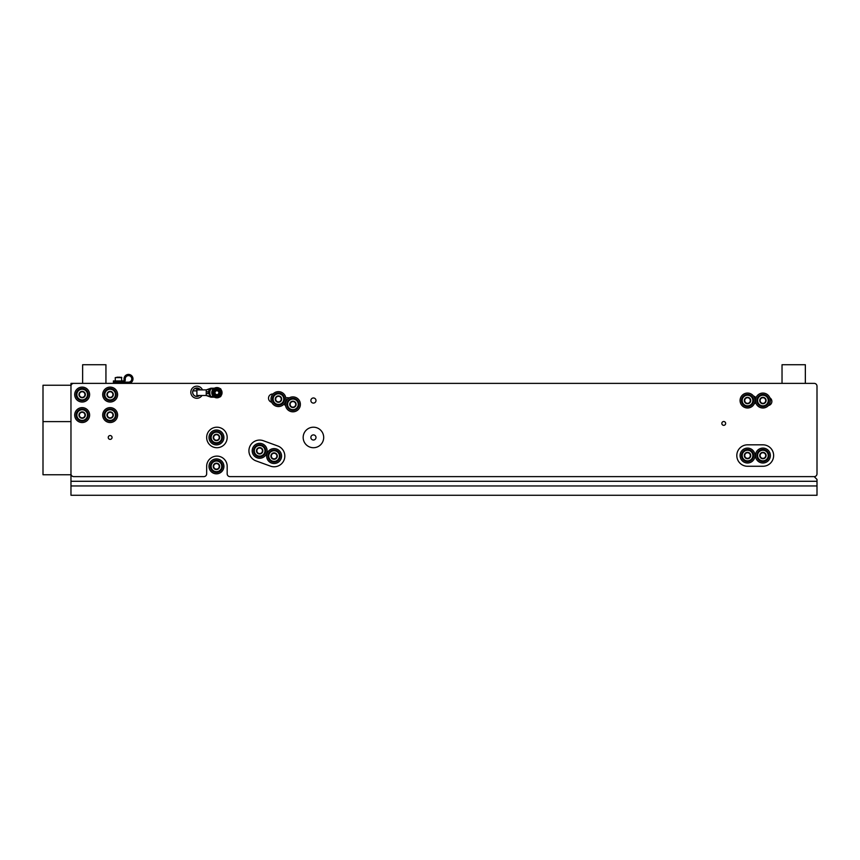 <?xml version="1.0" encoding="UTF-8"?>
<svg xmlns="http://www.w3.org/2000/svg" width="860" height="860" viewBox="0 0 860 860"><rect width="100%" height="100%" fill="white"/><g stroke="black" fill="none" stroke-linecap="round" stroke-linejoin="round"><path stroke-width="1.29" d="M70.971 385.237L43 385.237L43 421.604L70.971 421.604L70.971 383.377L82.635 383.377L82.635 364.726L105.941 364.726L105.941 383.377L82.635 383.377M70.971 479.428L70.971 474.763L43 474.763L43 421.604M113.402 383.377L113.402 380.937L117.831 380.937L117.831 382.152L123.109 382.152A2.15 2.15 0 0 0 125.248 380.002L125.248 378.894A3.268 3.268 0 0 1 128.516 375.637A3.268 3.268 0 0 1 131.773 378.894A3.268 3.268 0 0 1 128.516 382.162L113.402 382.152L117.831 382.162L117.831 383.377L105.941 383.377M73.777 476.623L203.863 476.623A2.795 2.795 0 0 0 206.658 473.828L206.658 466.367A10.255 10.255 0 0 1 216.913 456.112A10.255 10.255 0 0 1 227.18 466.367L227.18 473.828A2.795 2.795 0 0 0 229.975 476.623L814.205 476.623A2.795 2.795 0 0 0 817 473.828L817 386.172A2.795 2.795 0 0 0 814.205 383.377L73.777 383.377A2.795 2.795 0 0 0 70.971 386.172L70.971 473.828A2.795 2.795 0 0 0 73.777 476.623M310.868 400.534A2.569 2.569 0 0 0 313.438 403.093A2.569 2.569 0 0 0 315.996 400.534A2.569 2.569 0 0 0 313.438 397.965A2.569 2.569 0 0 0 310.868 400.534M721.83 423.421A1.913 1.913 0 0 0 723.744 425.334A1.913 1.913 0 0 0 725.657 423.421A1.913 1.913 0 0 0 723.744 421.518A1.913 1.913 0 0 0 721.83 423.421M108.231 437.46A1.913 1.913 0 0 0 110.144 439.374A1.913 1.913 0 0 0 112.058 437.46A1.913 1.913 0 0 0 110.144 435.547A1.913 1.913 0 0 0 108.231 437.46M273.018 393.998A4.192 4.192 0 0 0 268.578 397.524A4.192 4.192 0 0 0 271.706 402.254A4.192 4.192 0 0 1 268.578 397.524A4.192 4.192 0 0 1 273.018 393.998M768.442 405.533A4.192 4.192 0 0 0 769.872 397.836M754.22 403.824A4.192 4.192 0 0 0 755.736 402.555A4.192 4.192 0 0 1 754.22 403.824M755.94 397.89A4.192 4.192 0 0 0 753.478 396.03A4.192 4.192 0 0 1 755.94 397.89M762.917 466.27A10.729 10.729 0 0 0 773.634 455.553A10.729 10.729 0 0 0 762.917 444.824L747.523 444.824A10.729 10.729 0 0 0 736.805 455.553A10.729 10.729 0 0 0 747.523 466.27L762.917 466.27M289.089 397.954A4.192 4.192 0 0 0 285.853 398.105M284.047 404.05A4.192 4.192 0 0 0 285.552 405.544M270.438 466.131A10.729 10.729 0 0 0 284.176 459.724A10.729 10.729 0 0 0 277.769 445.985L263.31 440.718A10.729 10.729 0 0 0 249.572 447.125A10.729 10.729 0 0 0 255.979 460.874L270.438 466.131M206.658 437.46A10.255 10.255 0 0 0 216.913 447.716A10.255 10.255 0 0 0 227.18 437.46A10.255 10.255 0 0 0 216.913 427.205A10.255 10.255 0 0 0 206.658 437.46M303.171 437.46A10.255 10.255 0 0 0 313.438 447.716A10.255 10.255 0 0 0 323.693 437.46A10.255 10.255 0 0 0 313.438 427.205A10.255 10.255 0 0 0 303.171 437.46M817 473.828L817 386.172M782.03 383.377L782.03 364.726L805.347 364.726L805.347 383.377L122.26 383.377M117.831 383.377L128.516 383.377A4.472 4.472 0 0 0 132.988 378.894A4.472 4.472 0 0 0 128.516 374.423A4.472 4.472 0 0 0 124.033 378.894L124.033 380.002A0.935 0.935 0 0 1 123.109 380.937L117.831 380.937M116.928 377.207L120.142 377.207M121.421 377.207L121.797 380.937M817 485.954L70.971 485.954L70.971 495.274L817 495.274L817 481.288L70.971 481.288L70.971 427.205M817 481.288L817 479.428L814.205 476.623L817 479.428M310.868 437.46A2.569 2.569 0 0 0 313.438 440.03A2.569 2.569 0 0 0 315.996 437.46A2.569 2.569 0 0 0 313.438 434.891A2.569 2.569 0 0 0 310.868 437.46M70.971 485.954L70.971 481.288M85.366 394.504A3.204 3.204 0 0 0 83.818 391.827L83.721 391.762A3.204 3.204 0 0 0 80.614 391.762L80.517 391.827A3.204 3.204 0 0 0 78.969 394.504L78.969 394.622A3.204 3.204 0 0 0 80.517 397.309L80.614 397.363A3.204 3.204 0 0 0 83.721 397.363L83.818 397.309A3.204 3.204 0 0 0 85.366 394.622L83.818 391.827M83.818 397.309L85.366 394.622M80.614 397.363L83.721 397.363M78.969 394.622L80.517 397.309M80.517 391.827L78.969 394.504M83.721 391.762L80.614 391.762M76.852 394.568A5.311 5.311 0 0 0 84.828 399.169A5.311 5.311 0 0 0 84.828 389.956A5.311 5.311 0 0 0 76.852 394.568M76.11 394.568A6.063 6.063 0 0 0 82.162 400.62A6.063 6.063 0 0 0 88.225 394.568A6.063 6.063 0 0 0 82.162 388.505A6.063 6.063 0 0 0 76.11 394.568M79.743 395.965A2.795 2.795 0 0 0 84.968 394.568A2.795 2.795 0 0 0 79.743 393.16A2.795 2.795 0 0 0 82.162 397.363M84.592 395.965A2.795 2.795 0 0 0 84.592 393.16M79.743 393.16A2.795 2.795 0 0 0 79.367 394.568M85.366 415.025A3.204 3.204 0 0 0 83.818 412.338L83.721 412.284A3.204 3.204 0 0 0 80.614 412.284L80.517 412.338A3.204 3.204 0 0 0 78.969 415.025L78.969 415.133A3.204 3.204 0 0 0 80.517 417.82L80.614 417.874A3.204 3.204 0 0 0 83.721 417.874L83.818 417.82A3.204 3.204 0 0 0 85.366 415.133L83.818 412.338M83.818 417.82L85.366 415.133M80.614 417.874L83.721 417.874M78.969 415.133L80.517 417.82M80.517 412.338L78.969 415.025M83.721 412.284L80.614 412.284M76.852 415.079A5.311 5.311 0 0 0 84.828 419.68A5.311 5.311 0 0 0 84.828 410.478A5.311 5.311 0 0 0 76.852 415.079M76.11 415.079A6.063 6.063 0 0 0 82.162 421.142A6.063 6.063 0 0 0 88.225 415.079A6.063 6.063 0 0 0 82.162 409.016A6.063 6.063 0 0 0 76.11 415.079M79.743 416.476A2.795 2.795 0 0 0 84.968 415.079A2.795 2.795 0 0 0 79.743 413.681A2.795 2.795 0 0 0 82.162 417.874M84.592 416.476A2.795 2.795 0 0 0 82.162 412.284M79.743 413.681A2.795 2.795 0 0 0 79.367 415.079M113.337 394.504A3.204 3.204 0 0 0 111.789 391.827L111.692 391.762A3.204 3.204 0 0 0 108.596 391.762L108.5 391.827A3.204 3.204 0 0 0 106.941 394.504L106.941 394.622A3.204 3.204 0 0 0 108.5 397.309L108.596 397.363A3.204 3.204 0 0 0 111.692 397.363L111.789 397.309A3.204 3.204 0 0 0 113.337 394.622L111.789 391.827M111.789 397.309L113.337 394.622M108.596 397.363L111.692 397.363M106.941 394.622L108.5 397.309M108.5 391.827L106.941 394.504M111.692 391.762L108.596 391.762M104.823 394.568A5.311 5.311 0 0 0 112.8 399.169A5.311 5.311 0 0 0 112.8 389.956A5.311 5.311 0 0 0 104.823 394.568M104.081 394.568A6.063 6.063 0 0 0 110.144 400.62A6.063 6.063 0 0 0 116.207 394.568A6.063 6.063 0 0 0 110.144 388.505A6.063 6.063 0 0 0 104.081 394.568M107.715 395.965A2.795 2.795 0 0 0 112.939 394.568A2.795 2.795 0 0 0 107.715 393.16A2.795 2.795 0 0 0 107.715 395.965M110.144 397.363A2.795 2.795 0 0 0 112.939 394.568A2.795 2.795 0 0 0 110.144 391.762M107.715 393.16A2.795 2.795 0 0 0 107.349 394.568M113.337 415.025A3.204 3.204 0 0 0 111.789 412.338L111.692 412.284A3.204 3.204 0 0 0 108.596 412.284L108.5 412.338A3.204 3.204 0 0 0 106.941 415.025L106.941 415.133A3.204 3.204 0 0 0 108.5 417.82L108.596 417.874A3.204 3.204 0 0 0 111.692 417.874L111.789 417.82A3.204 3.204 0 0 0 113.337 415.133L111.789 412.338M111.789 417.82L113.337 415.133M108.596 417.874L111.692 417.874M106.941 415.133L108.5 417.82M108.5 412.338L106.941 415.025M111.692 412.284L108.596 412.284M104.823 415.079A5.311 5.311 0 0 0 112.8 419.68A5.311 5.311 0 0 0 112.8 410.478A5.311 5.311 0 0 0 104.823 415.079M104.081 415.079A6.063 6.063 0 0 0 110.144 421.142A6.063 6.063 0 0 0 116.207 415.079A6.063 6.063 0 0 0 110.144 409.016A6.063 6.063 0 0 0 104.081 415.079M107.715 416.476A2.795 2.795 0 0 0 112.939 415.079A2.795 2.795 0 0 0 107.715 413.681A2.795 2.795 0 0 0 107.715 416.476M110.144 417.874A2.795 2.795 0 0 0 112.563 413.681M107.715 413.681A2.795 2.795 0 0 0 107.349 415.079M213.248 466.421A3.204 3.204 0 0 0 214.806 469.108L214.903 469.162A3.204 3.204 0 0 0 217.999 469.162L218.096 469.108A3.204 3.204 0 0 0 219.644 466.421L219.644 466.313A3.204 3.204 0 0 0 218.096 463.626L217.999 463.572A3.204 3.204 0 0 0 214.903 463.572L214.806 463.626A3.204 3.204 0 0 0 213.248 466.313L214.806 469.108M214.806 463.626L213.248 466.313M217.999 463.572L214.903 463.572M219.644 466.313L218.096 463.626M218.096 469.108L219.644 466.421M214.903 469.162L217.999 469.162M221.762 466.367A5.311 5.311 0 0 0 213.796 461.766A5.311 5.311 0 0 0 213.796 470.968A5.311 5.311 0 0 0 221.762 466.367M222.514 466.367A6.063 6.063 0 0 0 216.451 460.304A6.063 6.063 0 0 0 210.388 466.367A6.063 6.063 0 0 0 216.451 472.43A6.063 6.063 0 0 0 222.514 466.367M218.87 464.97A2.795 2.795 0 0 0 213.656 466.367A2.795 2.795 0 0 0 218.87 467.765A2.795 2.795 0 0 0 218.87 464.97A2.795 2.795 0 0 1 218.87 467.765M214.032 464.97A2.795 2.795 0 0 0 216.451 469.162M213.248 437.514A3.204 3.204 0 0 0 214.806 440.202L214.903 440.255A3.204 3.204 0 0 0 217.999 440.255L218.096 440.202A3.204 3.204 0 0 0 219.644 437.514L219.644 437.407A3.204 3.204 0 0 0 218.096 434.719L217.999 434.665A3.204 3.204 0 0 0 214.903 434.665L214.806 434.719A3.204 3.204 0 0 0 213.248 437.407L214.806 440.202M214.806 434.719L213.248 437.407M217.999 434.665L214.903 434.665M219.644 437.407L218.096 434.719M218.096 440.202L219.644 437.514M214.903 440.255L217.999 440.255M221.762 437.46A5.311 5.311 0 0 0 213.796 432.86A5.311 5.311 0 0 0 213.796 442.062A5.311 5.311 0 0 0 221.762 437.46M222.514 437.46A6.063 6.063 0 0 0 216.451 431.397A6.063 6.063 0 0 0 210.388 437.46A6.063 6.063 0 0 0 216.451 443.523A6.063 6.063 0 0 0 222.514 437.46M218.87 436.063A2.795 2.795 0 0 0 213.656 437.46A2.795 2.795 0 0 0 218.87 438.858A2.795 2.795 0 0 0 218.87 436.063A2.795 2.795 0 0 1 218.87 438.858M214.032 436.063A2.795 2.795 0 0 0 216.451 440.255M275.275 398.814A3.204 3.204 0 0 0 276.533 401.652L276.63 401.717A3.204 3.204 0 0 0 279.715 402.039L279.812 401.996A3.204 3.204 0 0 0 281.639 399.481L281.65 399.373A3.204 3.204 0 0 0 280.392 396.535L280.296 396.471A3.204 3.204 0 0 0 277.21 396.148L277.113 396.191A3.204 3.204 0 0 0 275.286 398.707L276.533 401.652M277.113 396.191L275.286 398.707M280.296 396.471L277.21 396.148M281.65 399.373L280.392 396.535M279.812 401.996L281.639 399.481M276.63 401.717L279.715 402.039M283.746 399.653A5.311 5.311 0 0 0 276.296 394.235A5.311 5.311 0 0 0 275.34 403.394A5.311 5.311 0 0 0 283.746 399.653M284.488 399.728A6.063 6.063 0 0 0 279.091 393.063A6.063 6.063 0 0 0 272.437 398.459A6.063 6.063 0 0 0 277.834 405.125A6.063 6.063 0 0 0 284.488 399.728M281.016 397.954A2.795 2.795 0 0 0 275.684 398.803A2.795 2.795 0 0 0 280.725 400.738A2.795 2.795 0 0 0 281.016 397.954A2.795 2.795 0 0 1 280.725 400.738M278.758 396.31A2.795 2.795 0 0 0 275.684 398.803A2.795 2.795 0 0 0 278.167 401.878M289.734 404.082A3.204 3.204 0 0 0 290.992 406.909L291.088 406.973A3.204 3.204 0 0 0 294.174 407.296L294.27 407.253A3.204 3.204 0 0 0 296.098 404.748L296.109 404.641A3.204 3.204 0 0 0 294.851 401.803L294.754 401.738A3.204 3.204 0 0 0 291.669 401.416L291.572 401.459A3.204 3.204 0 0 0 289.745 403.963L290.992 406.909M291.572 401.459L289.745 403.963M294.754 401.738L291.669 401.416M296.109 404.641L294.851 401.803M294.27 407.253L296.098 404.748M291.088 406.973L294.174 407.296M298.205 404.91A5.311 5.311 0 0 0 290.755 399.502A5.311 5.311 0 0 0 289.798 408.661A5.311 5.311 0 0 0 298.205 404.91M298.947 404.995A6.063 6.063 0 0 0 293.55 398.331A6.063 6.063 0 0 0 286.896 403.727A6.063 6.063 0 0 0 292.292 410.381A6.063 6.063 0 0 0 298.947 404.995M295.474 403.222A2.795 2.795 0 0 0 290.142 404.06A2.795 2.795 0 0 0 295.184 406.006A2.795 2.795 0 0 0 292.486 401.598A2.795 2.795 0 0 0 290.368 405.49M295.184 406.006A2.795 2.795 0 0 0 295.7 404.651M256.463 450.522A3.204 3.204 0 0 0 257.721 453.349L257.806 453.413A3.204 3.204 0 0 0 260.892 453.736L260.999 453.693A3.204 3.204 0 0 0 262.816 451.188L262.827 451.07A3.204 3.204 0 0 0 261.569 448.243L261.483 448.178A3.204 3.204 0 0 0 258.398 447.856L258.29 447.899A3.204 3.204 0 0 0 256.474 450.404L257.721 453.349M258.29 447.899L256.474 450.404M261.483 448.178L258.398 447.856M262.827 451.07L261.569 448.243M260.999 453.693L262.816 451.188M257.806 453.413L260.892 453.736M264.934 451.349A5.311 5.311 0 0 0 257.484 445.942A5.311 5.311 0 0 0 256.517 455.09A5.311 5.311 0 0 0 264.934 451.349M265.675 451.425A6.063 6.063 0 0 0 260.279 444.77A6.063 6.063 0 0 0 253.614 450.167A6.063 6.063 0 0 0 259.01 456.821A6.063 6.063 0 0 0 265.675 451.425M262.203 449.662A2.795 2.795 0 0 0 256.861 450.5A2.795 2.795 0 0 0 261.913 452.435A2.795 2.795 0 0 0 259.204 448.028A2.795 2.795 0 0 0 257.086 451.93M261.913 452.435A2.795 2.795 0 0 0 262.429 451.091M270.921 455.779A3.204 3.204 0 0 0 272.179 458.616L272.265 458.681A3.204 3.204 0 0 0 275.35 459.003L275.458 458.96A3.204 3.204 0 0 0 277.275 456.445L277.286 456.337A3.204 3.204 0 0 0 276.028 453.5L275.942 453.435A3.204 3.204 0 0 0 272.856 453.112L272.749 453.156A3.204 3.204 0 0 0 270.932 455.671L272.179 458.616M272.749 453.156L270.932 455.671M275.942 453.435L272.856 453.112M277.286 456.337L276.028 453.5M275.458 458.96L277.275 456.445M272.265 458.681L275.35 459.003M279.392 456.617A5.311 5.311 0 0 0 271.943 451.199A5.311 5.311 0 0 0 270.975 460.358A5.311 5.311 0 0 0 279.392 456.617M280.134 456.692A6.063 6.063 0 0 0 274.738 450.027A6.063 6.063 0 0 0 268.073 455.424A6.063 6.063 0 0 0 273.469 462.089A6.063 6.063 0 0 0 280.134 456.692M276.662 454.918A2.795 2.795 0 0 0 271.319 455.768A2.795 2.795 0 0 0 276.372 457.703A2.795 2.795 0 0 0 273.663 453.295A2.795 2.795 0 0 0 271.545 457.197M276.372 457.703A2.795 2.795 0 0 0 276.888 456.348M744.341 400.867A3.204 3.204 0 0 0 746.125 403.404L746.222 403.458A3.204 3.204 0 0 0 749.318 403.179L749.404 403.125A3.204 3.204 0 0 0 750.716 400.308L750.705 400.201A3.204 3.204 0 0 0 748.931 397.653L748.823 397.61A3.204 3.204 0 0 0 745.738 397.879L745.641 397.943A3.204 3.204 0 0 0 744.341 400.76L746.125 403.404M745.641 397.943L744.341 400.76M748.823 397.61L745.738 397.879M750.705 400.201L748.931 397.653M749.404 403.125L750.716 400.308M746.222 403.458L749.318 403.179M752.822 400.072A5.311 5.311 0 0 0 744.48 396.18A5.311 5.311 0 0 0 745.276 405.35A5.311 5.311 0 0 0 752.822 400.072M753.564 400.007A6.063 6.063 0 0 0 746.996 394.493A6.063 6.063 0 0 0 741.492 401.061A6.063 6.063 0 0 0 748.049 406.576A6.063 6.063 0 0 0 753.564 400.007M749.823 398.933A2.795 2.795 0 0 0 744.738 400.771A2.795 2.795 0 0 0 750.06 401.717A2.795 2.795 0 0 0 749.823 398.933A2.795 2.795 0 0 1 750.318 400.287M747.286 397.75A2.795 2.795 0 0 0 745.233 402.136M747.77 403.318A2.795 2.795 0 0 0 750.06 401.717M759.735 400.867A3.204 3.204 0 0 0 761.508 403.404L761.616 403.458A3.204 3.204 0 0 0 764.701 403.179L764.798 403.125A3.204 3.204 0 0 0 766.099 400.308L766.099 400.201A3.204 3.204 0 0 0 764.314 397.653L764.217 397.61A3.204 3.204 0 0 0 761.121 397.879L761.036 397.943A3.204 3.204 0 0 0 759.724 400.76L761.508 403.404M761.036 397.943L759.724 400.76M764.217 397.61L761.121 397.879M766.099 400.201L764.314 397.653M764.798 403.125L766.099 400.308M761.616 403.458L764.701 403.179M768.206 400.072A5.311 5.311 0 0 0 759.864 396.18A5.311 5.311 0 0 0 760.67 405.35A5.311 5.311 0 0 0 768.206 400.072M768.947 400.007A6.063 6.063 0 0 0 762.39 394.493A6.063 6.063 0 0 0 756.875 401.061A6.063 6.063 0 0 0 763.443 406.576A6.063 6.063 0 0 0 768.947 400.007M765.207 398.933A2.795 2.795 0 0 0 760.122 400.771A2.795 2.795 0 0 0 765.454 401.717A2.795 2.795 0 0 0 765.207 398.933M762.669 397.75A2.795 2.795 0 0 0 760.122 400.771A2.795 2.795 0 0 0 763.153 403.318M744.341 455.886A3.204 3.204 0 0 0 746.125 458.423L746.222 458.477A3.204 3.204 0 0 0 749.318 458.208L749.404 458.143A3.204 3.204 0 0 0 750.716 455.327L750.705 455.219A3.204 3.204 0 0 0 748.931 452.672L748.823 452.629A3.204 3.204 0 0 0 745.738 452.897L745.641 452.962A3.204 3.204 0 0 0 744.341 455.779L746.125 458.423M745.641 452.962L744.341 455.779M748.823 452.629L745.738 452.897M750.705 455.219L748.931 452.672M749.404 458.143L750.716 455.327M746.222 458.477L749.318 458.208M752.822 455.09A5.311 5.311 0 0 0 744.48 451.199A5.311 5.311 0 0 0 745.276 460.369A5.311 5.311 0 0 0 752.822 455.09M753.564 455.026A6.063 6.063 0 0 0 746.996 449.511A6.063 6.063 0 0 0 741.492 456.079A6.063 6.063 0 0 0 748.049 461.594A6.063 6.063 0 0 0 753.564 455.026M749.823 453.951A2.795 2.795 0 0 0 744.738 455.8A2.795 2.795 0 0 0 750.06 456.735A2.795 2.795 0 0 0 749.823 453.951A2.795 2.795 0 0 1 750.06 456.735M744.986 454.37A2.795 2.795 0 0 0 747.77 458.337M759.735 455.886A3.204 3.204 0 0 0 761.508 458.423L761.616 458.477A3.204 3.204 0 0 0 764.701 458.208L764.798 458.143A3.204 3.204 0 0 0 766.099 455.327L766.099 455.219A3.204 3.204 0 0 0 764.314 452.672L764.217 452.629A3.204 3.204 0 0 0 761.121 452.897L761.036 452.962A3.204 3.204 0 0 0 759.724 455.779L761.508 458.423M761.036 452.962L759.724 455.779M764.217 452.629L761.121 452.897M766.099 455.219L764.314 452.672M764.798 458.143L766.099 455.327M761.616 458.477L764.701 458.208M768.206 455.09A5.311 5.311 0 0 0 759.864 451.199A5.311 5.311 0 0 0 760.67 460.369A5.311 5.311 0 0 0 768.206 455.09M768.947 455.026A6.063 6.063 0 0 0 762.39 449.511A6.063 6.063 0 0 0 756.875 456.079A6.063 6.063 0 0 0 763.443 461.594A6.063 6.063 0 0 0 768.947 455.026M765.207 453.951A2.795 2.795 0 0 0 760.122 455.8A2.795 2.795 0 0 0 765.454 456.735A2.795 2.795 0 0 0 762.669 452.768M760.38 454.37A2.795 2.795 0 0 0 763.153 458.337M82.162 387.108A7.46 7.46 0 0 1 89.623 394.568A7.46 7.46 0 0 1 82.162 402.029A7.46 7.46 0 0 1 74.702 394.568A7.46 7.46 0 0 1 82.162 387.108M82.162 407.618A7.46 7.46 0 0 1 89.623 415.079A7.46 7.46 0 0 1 82.162 422.539A7.46 7.46 0 0 1 74.702 415.079A7.46 7.46 0 0 1 82.162 407.618M110.144 387.108A7.46 7.46 0 0 1 117.605 394.568A7.46 7.46 0 0 1 110.144 402.029A7.46 7.46 0 0 1 102.684 394.568A7.46 7.46 0 0 1 110.144 387.108M110.144 407.618A7.46 7.46 0 0 1 117.605 415.079A7.46 7.46 0 0 1 110.144 422.539A7.46 7.46 0 0 1 102.684 415.079A7.46 7.46 0 0 1 110.144 407.618M216.451 473.828A7.46 7.46 0 0 1 208.991 466.367A7.46 7.46 0 0 1 216.451 458.907A7.46 7.46 0 0 1 223.912 466.367A7.46 7.46 0 0 1 216.451 473.828M216.451 444.921A7.46 7.46 0 0 1 208.991 437.46A7.46 7.46 0 0 1 216.451 430A7.46 7.46 0 0 1 223.912 437.46A7.46 7.46 0 0 1 216.451 444.921M277.683 406.511A7.46 7.46 0 0 1 271.04 398.32A7.46 7.46 0 0 1 279.242 391.676A7.46 7.46 0 0 1 285.885 399.879A7.46 7.46 0 0 1 277.683 406.511M292.142 411.779A7.46 7.46 0 0 1 285.498 403.577A7.46 7.46 0 0 1 293.701 396.933A7.46 7.46 0 0 1 300.344 405.135A7.46 7.46 0 0 1 292.142 411.779M258.871 458.219A7.46 7.46 0 0 1 252.227 450.017A7.46 7.46 0 0 1 260.429 443.373A7.46 7.46 0 0 1 267.062 451.575A7.46 7.46 0 0 1 258.871 458.219M274.888 448.64A7.46 7.46 0 0 1 281.521 456.843A7.46 7.46 0 0 1 273.329 463.475A7.46 7.46 0 0 1 266.686 455.273A7.46 7.46 0 0 1 274.888 448.64M748.178 407.962A7.46 7.46 0 0 1 740.095 401.179A7.46 7.46 0 0 1 746.878 393.095A7.46 7.46 0 0 1 754.962 399.879A7.46 7.46 0 0 1 748.178 407.962M763.562 407.962A7.46 7.46 0 0 1 755.478 401.179A7.46 7.46 0 0 1 762.261 393.095A7.46 7.46 0 0 1 770.345 399.879A7.46 7.46 0 0 1 763.562 407.962M748.178 462.981A7.46 7.46 0 0 1 740.095 456.198A7.46 7.46 0 0 1 746.878 448.125A7.46 7.46 0 0 1 754.962 454.897A7.46 7.46 0 0 1 748.178 462.981M763.562 462.981A7.46 7.46 0 0 1 755.478 456.198A7.46 7.46 0 0 1 762.261 448.125A7.46 7.46 0 0 1 770.345 454.897A7.46 7.46 0 0 1 763.562 462.981M214.409 397.18L210.904 397.18L206.239 395.45L210.904 396.524C207.744 393.171 207.744 390.623 210.904 388.87L206.239 389.945L210.904 388.225L214.409 388.225M206.239 391.762L208.109 391.762L208.109 393.633L206.239 393.633L206.239 389.945M206.239 395.45L206.239 393.633M213.495 388.87L210.904 388.87A7.127 7.127 0 0 0 210.904 396.524L210.474 397.019M220.332 396.524L220.762 396.524A18.651 18.651 0 0 0 220.869 395.965M220.869 389.429A18.651 18.651 0 0 0 220.762 388.87L220.332 388.87M219.418 388.225L220.762 388.87M220.762 396.524L219.418 397.18M210.861 397.159L206.239 395.492L196.918 395.492L196.918 389.902L206.239 389.902L210.861 388.236M212.173 397.18L210.904 396.524L213.495 396.524M210.474 388.376L212.173 388.225M213.269 393.837A3.827 3.827 0 0 0 214.108 395.288M216.075 396.428A3.827 3.827 0 0 0 217.752 396.428M219.73 395.288A3.827 3.827 0 0 0 220.569 393.837M220.569 391.558A3.827 3.827 0 0 0 219.73 390.107M217.752 388.967A3.827 3.827 0 0 0 216.075 388.967M214.108 390.107A3.827 3.827 0 0 0 213.269 391.558M211.786 392.697A5.128 5.128 0 0 0 216.913 397.825A5.128 5.128 0 0 0 222.041 392.697A5.128 5.128 0 0 0 216.913 387.57A5.128 5.128 0 0 0 211.786 392.697M216.913 388.87L219.074 388.967L221.224 392.697L219.074 396.428L214.763 396.428L212.613 392.697L214.763 388.967L216.913 388.967M216.913 389.483A3.214 3.214 0 0 1 220.138 392.697A3.214 3.214 0 0 1 216.913 395.912A3.214 3.214 0 0 1 213.699 392.697A3.214 3.214 0 0 1 216.913 389.483M216.913 395.03A2.333 2.333 0 0 1 214.903 391.536A2.333 2.333 0 0 1 218.934 391.536A2.333 2.333 0 0 1 216.913 395.03M216.913 390.773A1.924 1.924 0 0 1 218.849 392.697A1.924 1.924 0 0 1 216.913 394.622A1.924 1.924 0 0 1 214.989 392.697A1.924 1.924 0 0 1 216.913 390.773M200.315 389.902A4.16 4.16 0 0 0 192.704 392.235A4.16 4.16 0 0 0 199.445 395.492M196.918 390.87L196.908 395.492L196.832 390.87L193.607 390.87L196.918 390.795M196.918 389.935L198.735 389.902M197.8 389.01L195.94 388.935L197.8 389.01M202.465 389.902A6.063 6.063 0 0 0 190.802 392.235A6.063 6.063 0 0 0 201.971 395.492M200.401 389.902A4.236 4.236 0 0 0 192.629 392.235A4.236 4.236 0 0 0 199.563 395.492M115.272 380.937L115.272 377.583L121.797 377.583"/></g></svg>
